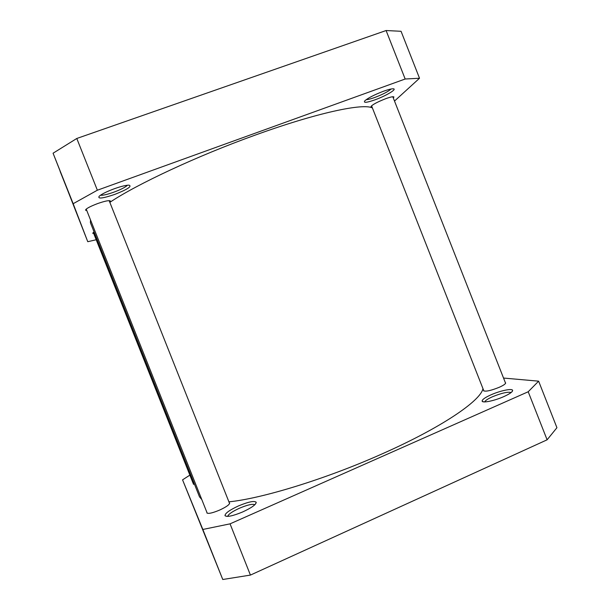 <?xml version="1.0" encoding="UTF-8"?>
<svg xmlns="http://www.w3.org/2000/svg" width="610" height="610" viewBox="0 0 610 610"><rect width="100%" height="100%" fill="white"/><g stroke="black" fill="none" stroke-linecap="round" stroke-linejoin="round"><path stroke-width="0.91" d="M109.83 202.352C136.503 184.411 197.152 155.969 254.873 135.229C316.62 112.804 363.453 102.953 372.413 107.978M228.902 501.832C261.339 498.698 325.26 479.216 381.082 454.343C440.984 427.961 480.794 400.762 482.96 388.608M201.788 499.552L199.485 496.807L90.402 222.696L90.501 219.882M503.837 396.599C494.657 400.732 482.701 403.225 482.152 401.197C481.9 399.741 484.843 397.613 490.981 394.83C500.116 390.728 512.286 388.166 512.613 390.369C512.713 391.811 509.785 393.885 503.837 396.599M511.142 392.527C507.802 391.643 501.58 393.053 492.476 396.759C487.825 398.849 485.24 400.572 484.729 401.906M505.301 382.539L505.637 382.874C505.682 383.873 503.555 385.345 499.239 387.297C490.897 390.629 485.682 391.78 483.6 390.751L483.623 390.286M242.727 511.92C232.883 515.999 226.973 517.25 225.006 515.679C224.991 513.346 229.512 510.082 238.563 505.888C248.522 501.771 254.408 500.574 256.223 502.297C256.078 504.592 251.579 507.794 242.727 511.92M254.843 504.745C252.631 503.7 247.538 504.844 239.577 508.176C232.349 511.493 228.376 514.238 227.667 516.395M229.261 502.716L229.619 503.09C229.459 504.737 226.081 507.085 219.486 510.135C212.448 513.048 208.254 513.978 206.897 512.918L206.897 512.385M194.559 484.416L193.317 483.783M503.532 378.055L538.63 381.166L556.93 427.709L547.109 439.81L250.428 575.085L222.764 579.5L182.558 479.841L189.87 475.121M182.558 479.841L202.84 529.465L230.054 523.845L528.207 391.757L538.63 381.166M230.054 523.845L250.428 575.085M547.109 439.81L528.207 391.757M222.764 579.5L202.84 529.465M374.814 99.887C366.511 102.754 363.179 103.059 364.818 100.802C368.242 97.882 374.502 94.68 383.598 91.203C387.929 89.655 391.025 88.854 392.893 88.801C398.208 88.564 386.138 95.877 374.814 99.887M366.221 99.644C367.838 99.666 370.636 98.965 374.624 97.531C382.691 94.451 388.181 91.607 391.094 89.007M114.749 194.415C102.625 198.486 97.44 199.096 99.194 196.229C101.809 194.026 106.834 191.54 114.276 188.764C121.039 186.37 125.95 185.165 129 185.15C132.248 186.302 127.49 189.39 114.749 194.415M100.436 195.253C102.938 195.475 107.444 194.438 113.948 192.135C121.009 189.489 125.5 187.186 127.414 185.234M372.047 107.055L370.918 106.803C371.856 104.912 376.843 102.183 385.886 98.629C390.72 96.914 393.404 96.372 393.938 96.998L393.297 98.012M93.696 233.455L92.705 233.256L94.085 231.937M86.788 210.541L85.537 210.175C85.857 208.734 89.868 206.538 97.577 203.587C105.011 201.01 109.281 200.149 110.387 201.003L109.716 202.07M60.131 171.425L75.411 209.81L53.07 153.209L76.791 138.478L386.099 30.53L405.17 79.01L97.364 190.213L73.169 203.71L87.764 241.705L60.222 171.372M386.099 30.53L401.06 31.293L419.52 78.248L394.502 101.062M405.17 79.01L419.52 78.248M96.205 239.745L87.764 241.705M97.364 190.213L76.791 138.478M73.169 203.71L53.07 153.209M229.589 503.547L109.152 200.637M207.232 513.216L86.208 209.1M505.591 383.278L392.802 96.738M483.905 391.018L371.551 105.789M193.545 484.355L93.307 232.463M483.661 401.868L482.152 401.197M226.798 516.395L225.006 515.679M255.453 504.112L256.223 502.297M511.927 391.826L512.613 390.369"/></g></svg>
